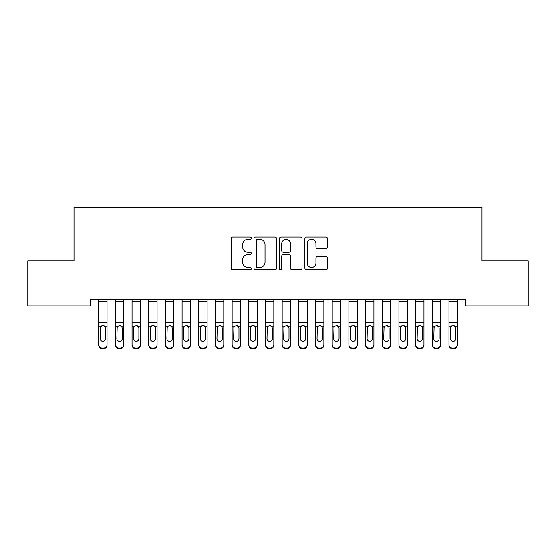 <?xml version="1.0" encoding="UTF-8"?>
<svg xmlns="http://www.w3.org/2000/svg" width="556" height="556" viewBox="0 0 556 556"><rect width="100%" height="100%" fill="white"/><g stroke="black" fill="none" stroke-linecap="round" stroke-linejoin="round"><path stroke-width="0.83" d="M251.312 238.156A1.147 1.147 0 0 0 250.165 237.009L232.769 237.009A1.64 1.64 0 0 0 231.136 238.642L231.136 268.117A1.64 1.64 0 0 0 232.769 269.75L250.165 269.75A1.147 1.147 0 0 0 251.312 268.604A1.147 1.147 0 0 0 250.165 267.464L247.913 267.464A5.24 5.24 0 0 1 242.673 262.224L242.673 259.763A5.24 5.24 0 0 1 247.913 254.53L250.165 254.53A1.147 1.147 0 0 0 251.312 253.383A1.147 1.147 0 0 0 250.165 252.236L247.913 252.236A5.24 5.24 0 0 1 242.673 246.996L242.673 244.536A5.24 5.24 0 0 1 247.913 239.302L250.165 239.302A1.147 1.147 0 0 0 251.312 238.156M325.851 248.553A1.64 1.64 0 0 0 327.484 246.913L327.484 238.642A1.64 1.64 0 0 0 325.851 237.009L306.53 237.009A1.64 1.64 0 0 0 304.89 238.642L304.89 268.117A1.64 1.64 0 0 0 306.53 269.75L325.851 269.75A1.64 1.64 0 0 0 327.484 268.117L327.484 258.13A1.64 1.64 0 0 0 325.851 256.49L317.58 256.49A1.64 1.64 0 0 0 315.94 258.13L315.94 263.078A4.378 4.378 0 0 1 311.562 267.464A4.378 4.378 0 0 1 307.183 263.078L307.183 243.681A4.378 4.378 0 0 1 311.562 239.302A4.378 4.378 0 0 1 315.94 243.681L315.94 246.913A1.64 1.64 0 0 0 317.58 248.553L325.851 248.553M465.316 299.253L90.684 299.253L90.684 305.925L27.8 305.925L27.8 260.889L74.004 260.889L74.004 207.513L481.996 207.513L481.996 260.889L528.2 260.889L528.2 305.925L465.316 305.925L465.316 299.253M276.568 238.642A1.64 1.64 0 0 0 274.928 237.009L255.607 237.009A1.64 1.64 0 0 0 253.974 238.642L253.974 268.117A1.64 1.64 0 0 0 255.607 269.75L274.928 269.75A1.64 1.64 0 0 0 276.568 268.117L276.568 238.642M281.072 237.009L300.393 237.009A1.64 1.64 0 0 1 302.026 238.642L302.026 268.117A1.64 1.64 0 0 1 300.393 269.75L292.122 269.75A1.64 1.64 0 0 1 290.482 268.117L290.482 256.163A1.64 1.64 0 0 0 288.849 254.53L283.365 254.53A1.64 1.64 0 0 0 281.725 256.163L281.725 268.604A1.147 1.147 0 0 1 280.578 269.75A1.147 1.147 0 0 1 279.432 268.604L279.432 238.642A1.64 1.64 0 0 1 281.072 237.009M257.414 239.302A1.147 1.147 0 0 0 256.267 240.449L256.267 266.317A1.147 1.147 0 0 0 257.414 267.464L259.784 267.464A5.24 5.24 0 0 0 265.024 262.224L265.024 244.536A5.24 5.24 0 0 0 259.784 239.302L257.414 239.302M290.482 243.764A4.378 4.378 0 0 0 286.104 239.379A4.378 4.378 0 0 0 281.725 243.764L281.725 250.596A1.64 1.64 0 0 0 283.365 252.236L288.849 252.236A1.64 1.64 0 0 0 290.482 250.596L290.482 243.764M98.69 301.72L107.03 301.72L107.03 299.281L98.69 299.281L98.69 344.692A3.336 3.315 -0 0 0 102.026 348.007L103.694 348.007A3.336 3.315 -0 0 0 107.03 344.692L107.03 345.179A3.336 3.315 180 0 1 103.694 348.487L103.694 348.007M107.03 327.414L107.03 345.179M105.529 338.729L105.529 328.165L105.529 338.729A2.669 2.648 180 0 1 102.86 341.384A2.669 2.648 180 0 0 105.529 338.729M100.191 339.209L100.191 338.729A2.669 2.648 180 0 0 102.86 341.384M101.47 325.872L100.191 327.915M104.25 325.872L102.86 325.482L105.23 326.935L105.529 328.165M107.03 301.72L107.03 344.692M102.026 348.007L102.026 348.487L103.694 348.487M102.026 348.487A3.336 3.315 180 0 1 98.69 345.179M98.69 326.935L100.49 326.935L100.191 338.729M100.49 326.935L102.86 325.482M115.37 327.414L115.37 344.692A3.336 3.315 -0 0 0 118.706 348.007L120.374 348.007A3.336 3.315 -0 0 0 123.71 344.692L123.71 345.179A3.336 3.315 180 0 1 120.374 348.487L120.374 348.007M122.209 338.729L122.209 328.165L122.209 338.729A2.669 2.648 180 0 1 119.54 341.384A2.669 2.648 180 0 0 122.209 338.729M116.871 339.209L116.871 338.729A2.669 2.648 180 0 0 119.54 341.384M118.15 325.872L116.871 327.915M120.93 325.872L119.54 325.482L121.91 326.935L122.209 328.165M132.05 327.414L132.05 344.692A3.336 3.315 -0 0 0 135.386 348.007L137.054 348.007A3.336 3.315 -0 0 0 140.39 344.692L140.39 345.179A3.336 3.315 180 0 1 137.054 348.487L137.054 348.007M138.889 338.729L138.889 328.165L138.889 338.729A2.669 2.648 180 0 1 136.22 341.384A2.669 2.648 180 0 0 138.889 338.729M133.551 339.209L133.551 338.729A2.669 2.648 180 0 0 136.22 341.384M134.83 325.872L133.551 327.915M137.61 325.872L136.22 325.482L138.59 326.935L138.889 328.165M115.37 344.692L115.37 299.281L123.71 299.281L123.71 344.692M118.706 348.007L118.706 348.487L120.374 348.487M118.706 348.487A3.336 3.315 180 0 1 115.37 345.179M115.37 326.935L117.17 326.935L116.871 338.729M117.17 326.935L119.54 325.482M132.05 344.692L132.05 299.281L140.39 299.281L140.39 344.692M135.386 348.007L135.386 348.487L137.054 348.487M135.386 348.487A3.336 3.315 180 0 1 132.05 345.179M132.05 326.935L133.85 326.935L133.551 338.729M133.85 326.935L136.22 325.482M148.73 327.414L148.73 344.692A3.336 3.315 -0 0 0 152.066 348.007L153.734 348.007A3.336 3.315 -0 0 0 157.07 344.692L157.07 345.179A3.336 3.315 180 0 1 153.734 348.487L153.734 348.007M155.569 338.729L155.569 328.165L155.569 338.729A2.669 2.648 180 0 1 152.9 341.384A2.669 2.648 180 0 0 155.569 338.729M150.231 339.209L150.231 338.729A2.669 2.648 180 0 0 152.9 341.384M151.51 325.872L150.231 327.915M154.29 325.872L152.9 325.482L155.27 326.935L155.569 328.165M165.41 327.414L165.41 344.692A3.336 3.315 -0 0 0 168.746 348.007L170.414 348.007A3.336 3.315 -0 0 0 173.75 344.692L173.75 345.179A3.336 3.315 180 0 1 170.414 348.487L170.414 348.007M172.249 338.729L172.249 328.165L172.249 338.729A2.669 2.648 180 0 1 169.58 341.384A2.669 2.648 180 0 0 172.249 338.729M166.911 339.209L166.911 338.729A2.669 2.648 180 0 0 169.58 341.384M168.19 325.872L166.911 327.915M170.97 325.872L169.58 325.482L171.95 326.935L172.249 328.165M148.73 344.692L148.73 299.281L157.07 299.281L157.07 344.692M152.066 348.007L152.066 348.487L153.734 348.487M152.066 348.487A3.336 3.315 180 0 1 148.73 345.179M148.73 326.935L150.53 326.935L150.231 338.729M150.53 326.935L152.9 325.482M165.41 344.692L165.41 299.281L173.75 299.281L173.75 344.692M168.746 348.007L168.746 348.487L170.414 348.487M168.746 348.487A3.336 3.315 180 0 1 165.41 345.179M165.41 326.935L167.21 326.935L166.911 338.729M167.21 326.935L169.58 325.482M182.09 327.414L182.09 344.692A3.336 3.315 -0 0 0 185.426 348.007L187.094 348.007A3.336 3.315 -0 0 0 190.43 344.692L190.43 345.179A3.336 3.315 180 0 1 187.094 348.487L187.094 348.007M188.929 338.729L188.929 328.165L188.929 338.729A2.669 2.648 180 0 1 186.26 341.384A2.669 2.648 180 0 0 188.929 338.729M183.591 339.209L183.591 338.729A2.669 2.648 180 0 0 186.26 341.384M184.87 325.872L183.591 327.915M187.65 325.872L186.26 325.482L188.63 326.935L188.929 328.165M182.09 344.692L182.09 299.281L190.43 299.281L190.43 344.692M185.426 348.007L185.426 348.487L187.094 348.487M185.426 348.487A3.336 3.315 180 0 1 182.09 345.179M182.09 326.935L183.89 326.935L183.591 338.729M183.89 326.935L186.26 325.482M198.77 327.414L198.77 344.692A3.336 3.315 -0 0 0 202.106 348.007L203.774 348.007A3.336 3.315 -0 0 0 207.11 344.692L207.11 345.179A3.336 3.315 180 0 1 203.774 348.487L203.774 348.007M205.609 338.729L205.609 328.165L205.609 338.729A2.669 2.648 180 0 1 202.94 341.384A2.669 2.648 180 0 0 205.609 338.729M200.271 339.209L200.271 338.729A2.669 2.648 180 0 0 202.94 341.384M201.55 325.872L200.271 327.915M204.33 325.872L202.94 325.482L205.31 326.935L205.609 328.165M198.77 344.692L198.77 299.281L207.11 299.281L207.11 344.692M202.106 348.007L202.106 348.487L203.774 348.487M202.106 348.487A3.336 3.315 180 0 1 198.77 345.179M198.77 326.935L200.57 326.935L200.271 338.729M200.57 326.935L202.94 325.482M215.45 327.414L215.45 344.692A3.336 3.315 -0 0 0 218.786 348.007L220.454 348.007A3.336 3.315 -0 0 0 223.79 344.692L223.79 345.179A3.336 3.315 180 0 1 220.454 348.487L220.454 348.007M222.289 338.729L222.289 328.165L222.289 338.729A2.669 2.648 180 0 1 219.62 341.384A2.669 2.648 180 0 0 222.289 338.729M216.951 339.209L216.951 338.729A2.669 2.648 180 0 0 219.62 341.384M218.23 325.872L216.951 327.915M221.01 325.872L219.62 325.482L221.99 326.935L222.289 328.165M215.45 344.692L215.45 299.281L223.79 299.281L223.79 344.692M218.786 348.007L218.786 348.487L220.454 348.487M218.786 348.487A3.336 3.315 180 0 1 215.45 345.179M215.45 326.935L217.25 326.935L216.951 338.729M217.25 326.935L219.62 325.482M232.13 327.414L232.13 344.692A3.336 3.315 -0 0 0 235.466 348.007L237.134 348.007A3.336 3.315 -0 0 0 240.47 344.692L240.47 345.179A3.336 3.315 180 0 1 237.134 348.487L237.134 348.007M238.969 338.729L238.969 328.165L238.969 338.729A2.669 2.648 180 0 1 236.3 341.384A2.669 2.648 180 0 0 238.969 338.729M233.631 339.209L233.631 338.729A2.669 2.648 180 0 0 236.3 341.384M234.91 325.872L233.631 327.915M237.69 325.872L236.3 325.482L238.67 326.935L238.969 328.165M232.13 344.692L232.13 299.281L240.47 299.281L240.47 344.692M235.466 348.007L235.466 348.487L237.134 348.487M235.466 348.487A3.336 3.315 180 0 1 232.13 345.179M232.13 326.935L233.93 326.935L233.631 338.729M233.93 326.935L236.3 325.482M248.81 327.414L248.81 344.692A3.336 3.315 -0 0 0 252.146 348.007L253.814 348.007A3.336 3.315 -0 0 0 257.15 344.692L257.15 345.179A3.336 3.315 180 0 1 253.814 348.487L253.814 348.007M255.649 338.729L255.649 328.165L255.649 338.729A2.669 2.648 180 0 1 252.98 341.384A2.669 2.648 180 0 0 255.649 338.729M250.311 339.209L250.311 338.729A2.669 2.648 180 0 0 252.98 341.384M251.59 325.872L250.311 327.915M254.37 325.872L252.98 325.482L255.35 326.935L255.649 328.165M248.81 344.692L248.81 299.281L257.15 299.281L257.15 344.692M252.146 348.007L252.146 348.487L253.814 348.487M252.146 348.487A3.336 3.315 180 0 1 248.81 345.179M248.81 326.935L250.61 326.935L250.311 338.729M250.61 326.935L252.98 325.482M265.49 327.414L265.49 344.692A3.336 3.315 -0 0 0 268.826 348.007L270.494 348.007A3.336 3.315 -0 0 0 273.83 344.692L273.83 345.179A3.336 3.315 180 0 1 270.494 348.487L270.494 348.007M272.329 338.729L272.329 328.165L272.329 338.729A2.669 2.648 180 0 1 269.66 341.384A2.669 2.648 180 0 0 272.329 338.729M266.991 339.209L266.991 338.729A2.669 2.648 180 0 0 269.66 341.384M268.27 325.872L266.991 327.915M271.05 325.872L269.66 325.482L272.03 326.935L272.329 328.165M265.49 344.692L265.49 299.281L273.83 299.281L273.83 344.692M268.826 348.007L268.826 348.487L270.494 348.487M268.826 348.487A3.336 3.315 180 0 1 265.49 345.179M265.49 326.935L267.29 326.935L266.991 338.729M267.29 326.935L269.66 325.482M282.17 327.414L282.17 344.692A3.336 3.315 -0 0 0 285.506 348.007L287.174 348.007A3.336 3.315 -0 0 0 290.51 344.692L290.51 345.179A3.336 3.315 180 0 1 287.174 348.487L287.174 348.007M289.009 338.729L289.009 328.165L289.009 338.729A2.669 2.648 180 0 1 286.34 341.384A2.669 2.648 180 0 0 289.009 338.729M283.671 339.209L283.671 338.729A2.669 2.648 180 0 0 286.34 341.384M284.95 325.872L283.671 327.915M287.73 325.872L286.34 325.482L288.71 326.935L289.009 328.165M282.17 344.692L282.17 299.281L290.51 299.281L290.51 344.692M285.506 348.007L285.506 348.487L287.174 348.487M285.506 348.487A3.336 3.315 180 0 1 282.17 345.179M282.17 326.935L283.97 326.935L283.671 338.729M283.97 326.935L286.34 325.482M298.85 327.414L298.85 344.692A3.336 3.315 -0 0 0 302.186 348.007L303.854 348.007A3.336 3.315 -0 0 0 307.19 344.692L307.19 345.179A3.336 3.315 180 0 1 303.854 348.487L303.854 348.007M305.689 338.729L305.689 328.165L305.689 338.729A2.669 2.648 180 0 1 303.02 341.384A2.669 2.648 180 0 0 305.689 338.729M300.351 339.209L300.351 338.729A2.669 2.648 180 0 0 303.02 341.384M301.63 325.872L300.351 327.915M304.41 325.872L303.02 325.482L305.39 326.935L305.689 328.165M298.85 344.692L298.85 299.281L307.19 299.281L307.19 344.692M302.186 348.007L302.186 348.487L303.854 348.487M302.186 348.487A3.336 3.315 180 0 1 298.85 345.179M298.85 326.935L300.65 326.935L300.351 338.729M300.65 326.935L303.02 325.482M315.53 327.414L315.53 344.692A3.336 3.315 -0 0 0 318.866 348.007L320.534 348.007A3.336 3.315 -0 0 0 323.87 344.692L323.87 345.179A3.336 3.315 180 0 1 320.534 348.487L320.534 348.007M322.369 338.729L322.369 328.165L322.369 338.729A2.669 2.648 180 0 1 319.7 341.384A2.669 2.648 180 0 0 322.369 338.729M317.031 339.209L317.031 338.729A2.669 2.648 180 0 0 319.7 341.384M318.31 325.872L317.031 327.915M321.09 325.872L319.7 325.482L322.07 326.935L322.369 328.165M315.53 344.692L315.53 299.281L323.87 299.281L323.87 344.692M318.866 348.007L318.866 348.487L320.534 348.487M318.866 348.487A3.336 3.315 180 0 1 315.53 345.179M315.53 326.935L317.33 326.935L317.031 338.729M317.33 326.935L319.7 325.482M332.21 327.414L332.21 344.692A3.336 3.315 -0 0 0 335.546 348.007L337.214 348.007A3.336 3.315 -0 0 0 340.55 344.692L340.55 345.179A3.336 3.315 180 0 1 337.214 348.487L337.214 348.007M339.049 338.729L339.049 328.165L339.049 338.729A2.669 2.648 180 0 1 336.38 341.384A2.669 2.648 180 0 0 339.049 338.729M333.711 339.209L333.711 338.729A2.669 2.648 180 0 0 336.38 341.384M334.99 325.872L333.711 327.915M337.77 325.872L336.38 325.482L338.75 326.935L339.049 328.165M332.21 344.692L332.21 299.281L340.55 299.281L340.55 344.692M335.546 348.007L335.546 348.487L337.214 348.487M335.546 348.487A3.336 3.315 180 0 1 332.21 345.179M332.21 326.935L334.01 326.935L333.711 338.729M334.01 326.935L336.38 325.482M348.89 327.414L348.89 344.692A3.336 3.315 -0 0 0 352.226 348.007L353.894 348.007A3.336 3.315 -0 0 0 357.23 344.692L357.23 345.179A3.336 3.315 180 0 1 353.894 348.487L353.894 348.007M355.729 338.729L355.729 328.165L355.729 338.729A2.669 2.648 180 0 1 353.06 341.384A2.669 2.648 180 0 0 355.729 338.729M350.391 339.209L350.391 338.729A2.669 2.648 180 0 0 353.06 341.384M351.67 325.872L350.391 327.915M354.45 325.872L353.06 325.482L355.43 326.935L355.729 328.165M348.89 344.692L348.89 299.281L357.23 299.281L357.23 344.692M352.226 348.007L352.226 348.487L353.894 348.487M352.226 348.487A3.336 3.315 180 0 1 348.89 345.179M348.89 326.935L350.69 326.935L350.391 338.729M350.69 326.935L353.06 325.482M365.57 327.414L365.57 344.692A3.336 3.315 -0 0 0 368.906 348.007L370.574 348.007A3.336 3.315 -0 0 0 373.91 344.692L373.91 345.179A3.336 3.315 180 0 1 370.574 348.487L370.574 348.007M372.409 338.729L372.409 328.165L372.409 338.729A2.669 2.648 180 0 1 369.74 341.384A2.669 2.648 180 0 0 372.409 338.729M367.071 339.209L367.071 338.729A2.669 2.648 180 0 0 369.74 341.384M368.35 325.872L367.071 327.915M371.13 325.872L369.74 325.482L372.11 326.935L372.409 328.165M365.57 344.692L365.57 299.281L373.91 299.281L373.91 344.692M368.906 348.007L368.906 348.487L370.574 348.487M368.906 348.487A3.336 3.315 180 0 1 365.57 345.179M365.57 326.935L367.37 326.935L367.071 338.729M367.37 326.935L369.74 325.482M382.25 327.414L382.25 344.692A3.336 3.315 -0 0 0 385.586 348.007L387.254 348.007A3.336 3.315 -0 0 0 390.59 344.692L390.59 345.179A3.336 3.315 180 0 1 387.254 348.487L387.254 348.007M389.089 338.729L389.089 328.165L389.089 338.729A2.669 2.648 180 0 1 386.42 341.384A2.669 2.648 180 0 0 389.089 338.729M383.751 339.209L383.751 338.729A2.669 2.648 180 0 0 386.42 341.384M385.03 325.872L383.751 327.915M387.81 325.872L386.42 325.482L388.79 326.935L389.089 328.165M382.25 344.692L382.25 299.281L390.59 299.281L390.59 344.692M385.586 348.007L385.586 348.487L387.254 348.487M385.586 348.487A3.336 3.315 180 0 1 382.25 345.179M382.25 326.935L384.05 326.935L383.751 338.729M384.05 326.935L386.42 325.482M398.93 327.414L398.93 344.692A3.336 3.315 -0 0 0 402.266 348.007L403.934 348.007A3.336 3.315 -0 0 0 407.27 344.692L407.27 345.179A3.336 3.315 180 0 1 403.934 348.487L403.934 348.007M405.769 338.729L405.769 328.165L405.769 338.729A2.669 2.648 180 0 1 403.1 341.384A2.669 2.648 180 0 0 405.769 338.729M400.431 339.209L400.431 338.729A2.669 2.648 180 0 0 403.1 341.384M401.71 325.872L400.431 327.915M404.49 325.872L403.1 325.482L405.47 326.935L405.769 328.165M398.93 344.692L398.93 299.281L407.27 299.281L407.27 344.692M402.266 348.007L402.266 348.487L403.934 348.487M402.266 348.487A3.336 3.315 180 0 1 398.93 345.179M398.93 326.935L400.73 326.935L400.431 338.729M400.73 326.935L403.1 325.482M415.61 327.414L415.61 344.692A3.336 3.315 -0 0 0 418.946 348.007L420.614 348.007A3.336 3.315 -0 0 0 423.95 344.692L423.95 345.179A3.336 3.315 180 0 1 420.614 348.487L420.614 348.007M422.449 338.729L422.449 328.165L422.449 338.729A2.669 2.648 180 0 1 419.78 341.384A2.669 2.648 180 0 0 422.449 338.729M417.111 339.209L417.111 338.729A2.669 2.648 180 0 0 419.78 341.384M418.39 325.872L417.111 327.915M421.17 325.872L419.78 325.482L422.15 326.935L422.449 328.165M415.61 344.692L415.61 299.281L423.95 299.281L423.95 344.692M418.946 348.007L418.946 348.487L420.614 348.487M418.946 348.487A3.336 3.315 180 0 1 415.61 345.179M415.61 326.935L417.41 326.935L417.111 338.729M417.41 326.935L419.78 325.482M432.29 327.414L432.29 344.692A3.336 3.315 -0 0 0 435.626 348.007L437.294 348.007A3.336 3.315 -0 0 0 440.63 344.692L440.63 345.179A3.336 3.315 180 0 1 437.294 348.487L437.294 348.007M439.129 338.729L439.129 328.165L439.129 338.729A2.669 2.648 180 0 1 436.46 341.384A2.669 2.648 180 0 0 439.129 338.729M433.791 339.209L433.791 338.729A2.669 2.648 180 0 0 436.46 341.384M435.07 325.872L433.791 327.915M437.85 325.872L436.46 325.482L438.83 326.935L439.129 328.165M432.29 344.692L432.29 299.281L440.63 299.281L440.63 344.692M435.626 348.007L435.626 348.487L437.294 348.487M435.626 348.487A3.336 3.315 180 0 1 432.29 345.179M432.29 326.935L434.09 326.935L433.791 338.729M434.09 326.935L436.46 325.482M448.97 327.414L448.97 344.692A3.336 3.315 -0 0 0 452.306 348.007L453.974 348.007A3.336 3.315 -0 0 0 457.31 344.692L457.31 345.179A3.336 3.315 180 0 1 453.974 348.487L453.974 348.007M455.809 338.729L455.809 328.165L455.809 338.729A2.669 2.648 180 0 1 453.14 341.384A2.669 2.648 180 0 0 455.809 338.729M450.471 339.209L450.471 338.729A2.669 2.648 180 0 0 453.14 341.384M451.75 325.872L450.471 327.915M454.53 325.872L453.14 325.482L455.51 326.935L455.809 328.165M448.97 344.692L448.97 299.281L457.31 299.281L457.31 344.692M452.306 348.007L452.306 348.487L453.974 348.487M452.306 348.487A3.336 3.315 180 0 1 448.97 345.179M448.97 326.935L450.77 326.935L450.471 338.729M450.77 326.935L453.14 325.482M105.23 326.935L107.03 326.935M98.69 322.487L107.03 322.487M121.91 326.935L123.71 326.935M115.37 322.487L123.71 322.487M115.37 301.72L123.71 301.72M138.59 326.935L140.39 326.935M132.05 322.487L140.39 322.487M132.05 301.72L140.39 301.72M155.27 326.935L157.07 326.935M148.73 322.487L157.07 322.487M148.73 301.72L157.07 301.72M171.95 326.935L173.75 326.935M165.41 322.487L173.75 322.487M165.41 301.72L173.75 301.72M188.63 326.935L190.43 326.935M182.09 322.487L190.43 322.487M182.09 301.72L190.43 301.72M205.31 326.935L207.11 326.935M198.77 322.487L207.11 322.487M198.77 301.72L207.11 301.72M221.99 326.935L223.79 326.935M215.45 322.487L223.79 322.487M215.45 301.72L223.79 301.72M238.67 326.935L240.47 326.935M232.13 322.487L240.47 322.487M232.13 301.72L240.47 301.72M255.35 326.935L257.15 326.935M248.81 322.487L257.15 322.487M248.81 301.72L257.15 301.72M272.03 326.935L273.83 326.935M265.49 322.487L273.83 322.487M265.49 301.72L273.83 301.72M288.71 326.935L290.51 326.935M282.17 322.487L290.51 322.487M282.17 301.72L290.51 301.72M305.39 326.935L307.19 326.935M298.85 322.487L307.19 322.487M298.85 301.72L307.19 301.72M322.07 326.935L323.87 326.935M315.53 322.487L323.87 322.487M315.53 301.72L323.87 301.72M338.75 326.935L340.55 326.935M332.21 322.487L340.55 322.487M332.21 301.72L340.55 301.72M355.43 326.935L357.23 326.935M348.89 322.487L357.23 322.487M348.89 301.72L357.23 301.72M372.11 326.935L373.91 326.935M365.57 322.487L373.91 322.487M365.57 301.72L373.91 301.72M388.79 326.935L390.59 326.935M382.25 322.487L390.59 322.487M382.25 301.72L390.59 301.72M405.47 326.935L407.27 326.935M398.93 322.487L407.27 322.487M398.93 301.72L407.27 301.72M422.15 326.935L423.95 326.935M415.61 322.487L423.95 322.487M415.61 301.72L423.95 301.72M438.83 326.935L440.63 326.935M432.29 322.487L440.63 322.487M432.29 301.72L440.63 301.72M455.51 326.935L457.31 326.935M448.97 322.487L457.31 322.487M448.97 301.72L457.31 301.72"/></g></svg>
